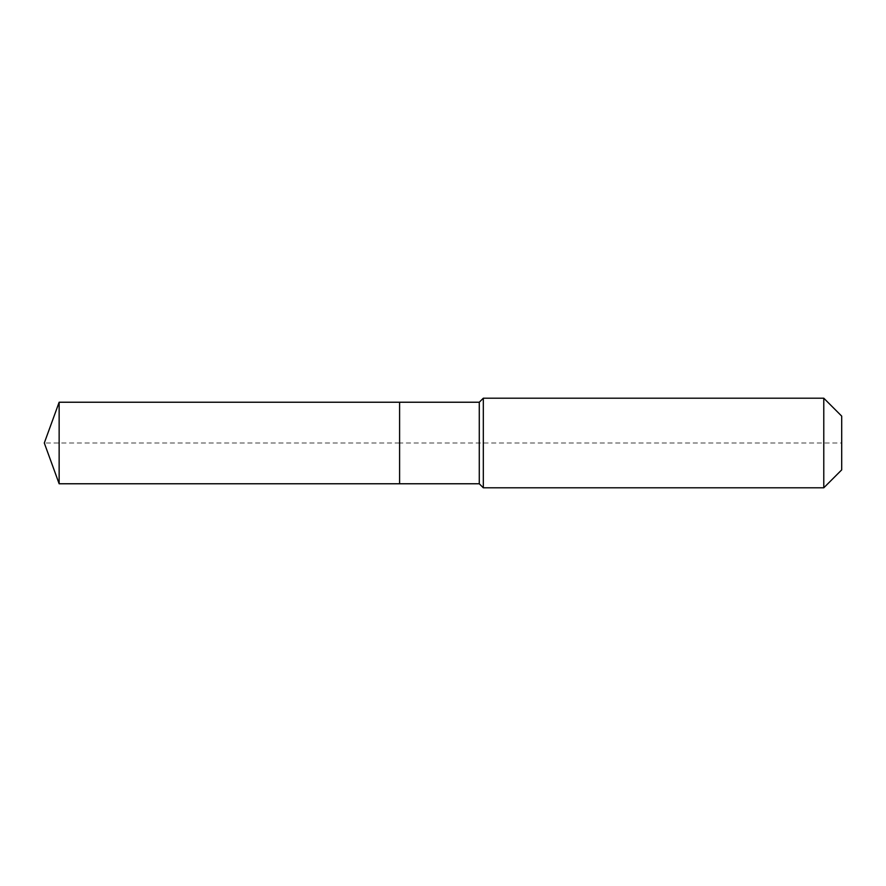 <?xml version="1.0" encoding="UTF-8"?>
<svg xmlns="http://www.w3.org/2000/svg" width="886" height="886" viewBox="0 0 886 886"><rect width="100%" height="100%" fill="white"/><g stroke="black" fill="none" stroke-linecap="round" stroke-linejoin="round"><path stroke-width="0.66" stroke-dasharray="4.43 3.32" d="M59.14 402.233L59.14 483.767M841.7 416.121L841.7 469.879L841.7 443L399.597 443L399.597 483.767L399.597 402.233L399.597 483.767L399.597 443L44.3 443M823.781 398.202L823.781 487.798M483.313 398.202L483.313 443M479.282 402.233L479.282 483.767"/><path stroke-width="1.33" d="M44.3 443L59.14 402.233L479.282 402.233L483.313 398.202L823.781 398.202L841.7 416.121L841.7 469.879L823.781 487.798L483.313 487.798L479.282 483.767L59.14 483.767L44.3 443L59.14 483.767L59.14 402.233M841.7 469.879L823.781 487.798L483.313 487.798L479.282 483.767L399.597 483.767L399.597 402.233L399.597 483.767L59.14 483.767M479.282 483.767L479.282 402.233M483.313 487.798L483.313 398.202M823.781 487.798L823.781 398.202"/></g></svg>

